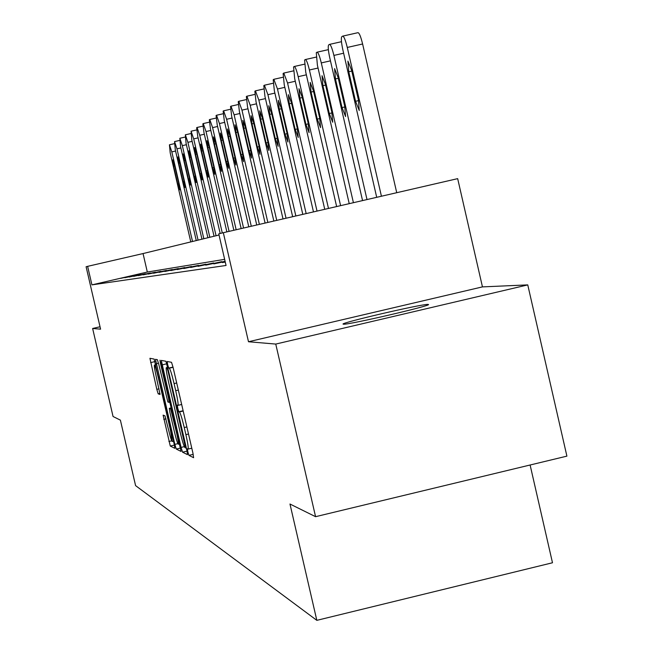 <?xml version="1.0" encoding="UTF-8"?>
<svg xmlns="http://www.w3.org/2000/svg" width="653" height="653" viewBox="0 0 653 653"><rect width="100%" height="100%" fill="white"/><g stroke="black" fill="none" stroke-linecap="round" stroke-linejoin="round"><path stroke-width="0.98" d="M187.876 451.941L188.937 455.37L193.598 457.704L192.937 453.149L173.029 367.157L171.51 362.301L167.192 361.501L167.682 364.733L168.727 368.08L169.274 368.194C170.27 369.263 171.87 374.398 174.073 383.597L175.714 390.69C177.681 399.448 178.424 404.346 177.951 405.366L177.298 405.17L177.779 408.354L178.832 411.741L179.404 411.945C180.432 413.145 182.048 418.344 184.252 427.552L185.893 434.637C187.835 443.314 188.57 448.129 188.088 449.101L187.395 448.807L187.876 451.941M343.511 324.198C348.449 324.957 432.555 305.433 428.433 304.486L427.846 304.412C421.218 304.078 339.944 322.966 343.094 324.117L343.511 324.198M163.111 415.137L170.278 446.056L174.833 448.317L174.163 444.048L154.132 359.068L149.929 358.293L156.81 389.351L158.181 393.849L160.034 394.436L156.255 376.732C154.704 369.81 154.092 365.933 154.426 365.092C155.145 365.68 156.402 369.729 158.197 377.23L170.441 430.074L172.229 441.51C171.494 440.84 170.221 436.735 168.401 429.176L164.98 415.871L163.111 415.137M224.648 259.347L147.325 272.048L91.926 284.871L87.624 266.351L86.098 266.734L100.586 329.161L92.628 328.483L113.051 416.5L120.389 420.132L135.587 485.628L316.827 620.35L552.487 562.764L530.114 465.001M315.57 516.686L275.754 344.074L527.763 284.896L566.902 456.137L315.57 516.686L289.973 504.018L316.827 620.35M527.763 284.896L482.453 286.887L248.491 341.748L275.754 344.074M248.491 341.748L223.318 232.705L218.755 233.831L226.06 265.469L91.926 284.871M181.077 447.403L182.554 452.186L187.509 454.659L186.856 450.203L167.356 366.007L165.878 361.256L161.299 360.399L181.077 447.403L184.309 446.636M181.012 451.419L176.277 449.052L174.849 444.375L155.479 359.33L157.349 359.672L158.769 364.268L167.862 401.97L169.176 402.411L168.49 397.987L160.458 363.305L159.977 360.162L160.989 363.411L181.052 451.403M100.023 326.761L92.628 328.483M225.236 261.894L222.338 262.571L225.285 262.114M225.146 261.51L213.809 263.894L225.097 261.282M221.816 261.657L205.719 265.151L221.816 261.657M213.653 262.947L198.047 266.342L213.653 262.947M205.899 264.179L190.749 267.477L205.899 264.179M198.528 265.347L183.803 268.554L198.528 265.347M191.5 266.465L177.183 269.583L191.5 266.465M184.799 267.526L170.866 270.571L184.799 267.526M178.4 268.538L164.834 271.501L178.4 268.538M172.286 269.509L159.071 272.399L172.286 269.509M166.442 270.432L153.553 273.256L166.442 270.432M160.834 271.322L148.264 274.08L160.834 271.322M155.471 272.17L143.195 274.864L155.471 272.17M150.321 272.987L138.33 275.623L150.321 272.987M145.374 273.77L133.661 276.35L145.374 273.77M140.624 274.521L129.172 277.043L140.624 274.521M136.053 275.248L124.854 277.721L136.053 275.248M131.661 275.95L120.699 278.366L131.661 275.95M482.453 286.887L457.671 178.644L223.318 232.705M219.033 235.023L143.048 253.56L87.624 266.351M147.325 272.048L143.048 253.56M166.237 361.95L167.446 367.329M185.525 447.901L167.992 371.035L166.956 367.704L166.327 367.59C165.878 368.643 166.621 373.5 168.564 382.144L180.138 432.155C182.301 441.167 183.885 446.317 184.913 447.607L186.285 447.729L185.558 447.893M186.089 447.77L186.938 450.578M179.542 443.918L180.22 446.432M171.192 407.872L169.886 402.248M174.359 431.592C176.22 439.322 177.534 443.534 178.302 444.22C178.669 443.436 178.065 439.534 176.49 432.531L170.637 408.786L169.307 408.321L169.984 412.704L174.359 431.592M396.73 192.7L362.611 43.988C360.799 36.609 359.248 32.838 357.983 32.674L342.874 36.086L357.983 32.674M376.708 197.32L342.898 50.052C341.29 42.543 340.923 38.086 341.805 36.674L342.694 36.119C343.935 36.282 345.461 40.062 347.274 47.449L381.425 196.227M348.767 71.757L355.55 101.297L359.256 110.496L358.424 99.95L351.6 70.23L347.918 61.104L348.767 71.757L351.796 71.071M362.554 200.585L329.773 57.864C328.206 50.583 327.839 46.265 328.663 44.918L329.504 44.396C330.671 44.575 332.132 48.249 333.895 55.415L367.002 199.557M335.446 78.931L342.033 107.59L345.584 116.536L344.735 106.325L338.115 77.495L334.589 68.622L335.446 78.931L338.295 78.287M349.224 203.663L317.407 65.227L316.281 52.681L317.056 52.199C318.182 52.379 319.586 55.954 321.292 62.917L353.412 202.691M322.9 85.69L329.292 113.516L332.712 122.225L331.846 112.332L325.414 84.335L322.027 75.707L322.9 85.69L325.586 85.086M336.638 206.56L305.743 72.173L304.6 60.011L305.351 59.545C306.404 59.741 307.751 63.227 309.408 69.993L340.597 205.646M311.057 92.073L317.276 119.115L320.558 127.588L319.684 117.989L313.432 90.791L310.175 82.384L311.057 92.073L313.595 91.493M324.745 209.303L294.707 78.744L293.564 66.933L294.25 66.5C295.27 66.696 296.568 70.091 298.176 76.679L328.483 208.446M299.866 98.105L305.914 124.405L309.081 132.657L308.2 123.344L302.11 96.889L298.976 88.702L299.866 98.105L302.266 97.558M313.481 211.907L284.267 84.955L283.116 73.487L283.786 73.071L287.557 83.004L317.023 211.09M289.271 103.811L295.164 129.408L298.209 137.457L297.319 128.404L291.401 102.668L288.373 94.677L289.271 103.811L291.548 103.296M302.796 214.372L274.366 90.849L273.207 79.699L273.844 79.307L277.484 88.996L306.159 213.596M279.231 109.222L284.969 134.159L287.908 142.011L287.018 133.204L281.247 108.137L278.325 100.342L279.231 109.222L281.386 108.733M292.658 216.706L264.963 96.448L263.804 85.6L264.408 85.225L267.926 94.685L295.85 215.972M269.689 114.365L275.288 138.665L278.129 146.329L277.231 137.759L271.607 113.328L268.783 105.721L269.689 114.365L271.738 113.9M283.018 218.935L256.025 101.77L254.866 91.208L255.429 90.857L258.841 100.089L286.055 218.233M260.629 119.246L266.081 142.95L268.832 150.435L267.934 142.085L262.449 118.266L259.714 110.83L260.629 119.246L262.571 118.805M273.836 221.049L247.52 106.831L246.361 96.538L246.907 96.195L250.197 105.239L276.733 220.379M251.993 123.899L257.323 147.023L259.984 154.345L259.086 146.207L253.731 122.96L251.087 115.695L251.993 123.899L253.854 123.474M265.094 223.065L239.414 111.663L238.255 101.623L238.778 101.297L241.969 110.137L267.852 222.428M243.773 128.331L248.981 150.908L251.56 158.067L250.662 150.133L245.43 127.441L242.867 120.332L243.773 128.331L245.544 127.931M256.743 224.991L231.676 116.267L230.525 106.472L231.007 106.17L234.117 114.814L259.38 224.387M235.929 132.559L241.014 154.622L243.52 161.618L242.622 153.871L237.504 131.71L235.023 124.756L235.929 132.559L237.619 132.175M248.777 226.828L224.289 120.666L223.138 111.108L223.604 110.814L226.615 119.279L251.291 226.248M228.436 136.591L233.407 158.165L235.839 165.005L234.941 157.446L229.946 135.783L227.53 128.976L228.436 136.591L230.052 136.232M241.153 228.591L217.22 124.87L216.078 115.532L216.535 115.246L219.449 123.539L243.561 228.036M221.269 140.452L226.142 161.544L228.493 168.254L227.603 160.867L222.714 139.677L220.371 133.016L221.269 140.452L222.812 140.101M233.856 230.272L210.462 128.894L209.327 119.768L209.76 119.499L212.6 127.621L236.157 229.742M214.421 144.15L219.179 164.785L221.473 171.355L220.583 164.132L215.8 143.407L213.523 136.877L214.421 144.15L215.89 143.815M226.869 231.88L203.989 132.747L202.854 123.833L203.263 123.572L206.03 131.531L229.072 231.374M207.85 147.684L212.511 167.894L214.739 174.327L213.858 167.266L209.172 146.974L206.96 140.583L207.85 147.684L209.262 147.366M220.175 233.48L197.777 136.444L196.651 127.719L197.043 127.474L199.736 135.277L222.289 232.958M201.557 151.08L206.119 170.866L208.291 177.175L207.409 170.27L202.822 150.394L200.667 144.125L201.557 151.08L202.912 150.77M214.045 236.239L191.819 139.995L191.076 131.22L193.696 138.869L216.07 235.741M195.508 154.337L199.989 173.722L202.103 179.91L201.23 173.143L196.733 153.675L194.627 147.529L195.508 154.337L196.814 154.043M207.883 237.741L186.089 143.399L185.338 134.812L187.901 142.321L209.833 237.268M189.713 157.463L194.096 176.465L196.161 182.538L195.288 175.91L190.88 156.834L188.831 150.794L189.713 157.463L190.962 157.177M201.965 239.186L180.587 146.672L179.836 138.265L182.334 145.643L203.834 238.729M184.13 160.467L188.439 179.102L190.447 185.06L189.582 178.571L185.256 159.863L183.256 153.937L184.13 160.467L185.338 160.197M196.267 240.573L175.298 149.823L174.539 141.595L176.971 148.827L198.071 240.133M178.767 163.356L182.987 181.64L184.954 187.484L184.089 181.126L179.853 162.777L177.902 156.957L178.767 163.356L179.926 163.095M190.79 241.912L170.204 152.859L169.437 144.786L171.812 151.896L192.521 241.488M173.6 166.14L177.747 184.081L179.665 189.819L178.808 183.583L174.645 165.576L172.743 159.871L173.6 166.14L174.718 165.886M193.206 454.357L188.937 455.37M173.012 367.068L168.727 368.08M183.118 410.729L178.832 411.741M188.088 449.101L191.794 448.219L188.154 449.052M188.513 434.016L185.893 434.637M186.872 426.931L184.252 427.552M183.191 411.047L179.404 411.945M181.665 404.468L177.991 405.333M178.334 390.07L175.714 390.69M176.694 382.976L174.073 383.597M173.061 367.304L169.274 368.194M166.637 363.827L161.977 364.921M187.06 451.117L182.554 452.186M185.566 444.66L185.068 444.775M168.498 370.912L167.992 371.035M167.715 367.533L166.956 367.704M180.579 448.031L176.277 449.052M177.861 443.665L174.849 444.375M158.508 363.19L156.165 363.737M168.972 397.873L168.49 397.987M160.94 363.19L160.458 363.305M176.971 432.417L176.49 432.531M172.563 413.382L172.082 413.496M171.453 408.598L170.637 408.786M169.307 408.321L171.282 407.856L169.331 408.321M170.898 429.968L170.441 430.074M158.663 377.124L158.197 377.23M160.001 393.424L158.181 393.849M159.054 388.829L156.81 389.351M155.022 361.582L150.614 362.611M174.392 445.077L170.278 446.056M171.739 440.816L168.882 441.485M165.984 418.842L163.764 419.373M347.274 47.449L362.611 43.988M358.57 100.603L355.55 101.297M333.895 55.415L343.625 53.22M329.667 44.363L341.47 41.702L329.643 44.363M344.874 106.937L342.033 107.59M321.292 62.917L330.459 60.843M317.227 52.158L328.361 49.652M331.977 112.904L329.292 113.516M309.408 69.993L318.052 68.034M305.49 59.521L316.011 57.146L305.465 59.513M319.807 118.536L317.276 119.115M298.176 76.679L306.347 74.826M304.363 64.214L294.372 66.467L304.363 64.223M308.314 123.858L305.914 124.405M287.557 83.004L295.287 81.25M293.344 70.908L283.884 73.046L293.344 70.916M297.433 128.894L295.164 129.408M277.484 88.996L284.814 87.339M273.95 79.282L282.92 77.258L273.934 79.282M287.116 133.669L284.969 134.159M267.926 94.685L274.889 93.11M264.506 85.2L273.036 83.274L264.489 85.2M277.329 138.199L275.288 138.665M258.841 100.089L265.461 98.595M263.649 88.988L255.519 90.832L263.649 88.996M268.032 142.501L266.081 142.95M250.197 105.239L256.498 103.811M246.989 96.187L254.727 94.432L246.981 96.187M259.176 146.607L257.323 147.023M241.969 110.137L247.969 108.782M238.851 101.288L246.238 99.615L238.843 101.28M250.744 150.508L248.981 150.908M234.117 114.814L239.839 113.516M231.089 106.153L238.141 104.553L231.08 106.153M242.704 154.239L241.014 154.622M226.615 119.279L232.084 118.038M223.677 110.798L230.427 109.271L223.669 110.798M235.023 157.797L233.407 158.165M219.449 123.539L224.681 122.356M216.6 115.238L223.048 113.777L216.584 115.238M227.677 161.193L226.142 161.544M212.6 127.621L217.596 126.486M209.817 119.491L216.004 118.087L209.809 119.491M220.657 164.45L219.179 164.785M206.03 131.531L210.821 130.445M209.254 122.209L203.312 123.556L209.254 122.217M213.931 167.568L212.511 167.894M199.736 135.277L204.332 134.232M197.1 127.466L202.789 126.168L197.092 127.457M207.474 170.555L206.119 170.866M193.696 138.869L198.104 137.873M191.133 131.204L196.594 129.963L191.117 131.204M201.287 173.429L199.989 173.722M187.901 142.321L192.129 141.358M185.395 134.804L190.652 133.604L185.387 134.804M195.353 176.179L194.096 176.465M182.334 145.643L186.399 144.713M179.885 138.256L184.938 137.106L179.877 138.256M189.639 178.824L188.439 179.102M176.971 148.827L180.881 147.937M174.588 141.579L179.453 140.477L174.58 141.579M184.146 181.371L182.987 181.64M171.812 151.896L175.584 151.039M169.486 144.778L174.171 143.709L169.478 144.778M178.865 183.82L177.747 184.081M181.673 404.485L177.951 405.366M179.632 443.901L178.302 444.22M173.502 441.208L172.229 441.51M155.798 364.774L154.426 365.092M317.203 52.158L328.361 49.644"/></g></svg>
